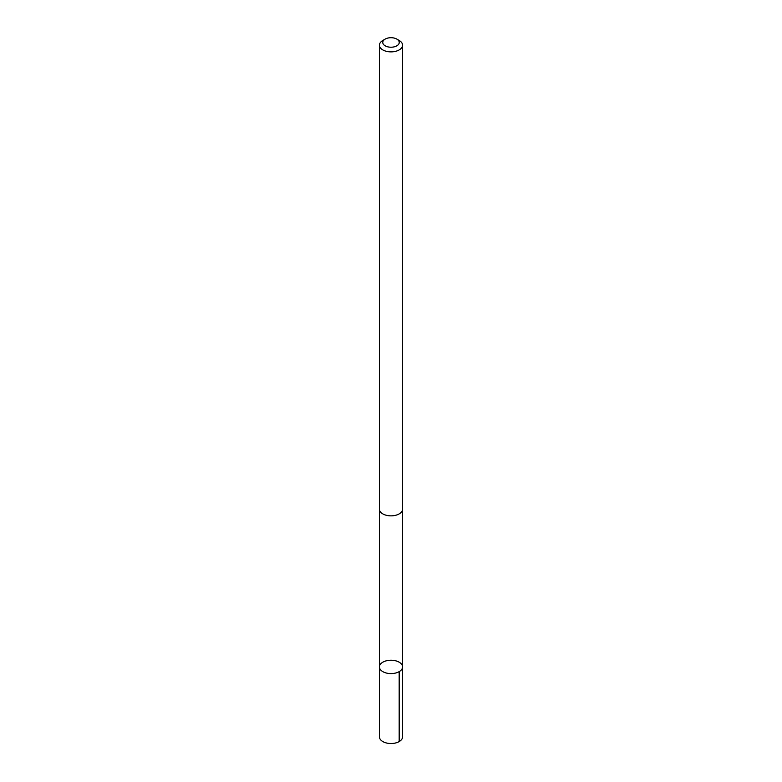 <?xml version="1.0" encoding="UTF-8"?>
<svg xmlns="http://www.w3.org/2000/svg" width="782" height="782" viewBox="0 0 782 782"><rect width="100%" height="100%" fill="white"/><g stroke="black" fill="none" stroke-linecap="round" stroke-linejoin="round"><path stroke-width="1.17" d="M383.551 661.807A11.564 6.676 180 0 1 395.878 660.858A11.564 6.676 180 0 1 402.564 666.909A11.564 6.676 180 0 1 391 673.595A11.564 6.676 180 0 1 379.436 666.909A11.564 6.676 180 0 1 383.551 661.807M379.426 736.839A11.574 6.686 0 0 0 386.122 742.9A11.574 6.686 0 0 0 398.458 741.952A11.574 6.686 0 0 0 402.574 736.839L402.564 666.909A11.564 6.676 180 0 1 391 673.595A11.564 6.676 180 0 1 379.436 666.909L379.426 736.839M385.174 39.1L382.818 40.468A11.574 6.686 0 0 0 379.426 45.19L379.426 509.17A11.574 6.686 0 0 0 386.122 515.23A11.574 6.686 0 0 0 398.458 514.282A11.574 6.686 0 0 0 402.574 509.17L402.574 45.19A11.574 6.686 0 0 0 399.182 40.468L396.826 39.1A8.231 4.751 0 0 0 385.174 39.1A8.231 4.751 0 0 0 384.94 45.679A8.231 4.751 0 0 0 396.308 46.099A8.231 4.751 0 0 0 396.826 39.1M379.426 45.19A11.574 6.686 0 0 0 386.122 51.25A11.574 6.686 0 0 0 398.458 50.302A11.574 6.686 0 0 0 402.574 45.19M399.182 671.63L399.182 741.571M379.456 509.639L379.436 666.909M402.544 509.639L402.564 666.909"/></g></svg>
